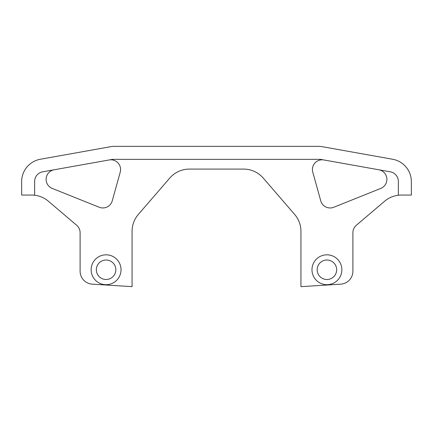 <?xml version="1.0" encoding="UTF-8"?>
<svg xmlns="http://www.w3.org/2000/svg" width="433" height="433" viewBox="0 0 433 433"><rect width="100%" height="100%" fill="white"/><g stroke="black" fill="none" stroke-linecap="round" stroke-linejoin="round"><path stroke-width="0.65" d="M341.853 269.759A14.939 14.939 0 0 0 326.915 254.821A14.939 14.939 0 0 0 311.976 269.759A14.939 14.939 0 0 0 326.915 284.697A14.939 14.939 0 0 0 341.853 269.759M121.023 269.759A14.939 14.939 0 0 0 106.085 254.821A14.939 14.939 0 0 0 91.147 269.759A14.939 14.939 0 0 0 106.085 284.697A14.939 14.939 0 0 0 121.023 269.759M378.875 169.785A9.742 9.742 0 0 1 380.786 188.415L333.762 207.261A9.742 9.742 0 0 1 320.75 200.831L312.772 172.166A9.742 9.742 0 0 1 323.868 159.961M109.132 159.961A9.742 9.742 0 0 1 120.228 172.166L112.25 200.831A9.742 9.742 0 0 1 99.238 207.261L52.214 188.415A9.742 9.742 0 0 1 54.125 169.785M317.173 269.759A9.742 9.742 0 0 0 326.915 279.501A9.742 9.742 0 0 0 336.658 269.759A9.742 9.742 0 0 0 326.915 260.017A9.742 9.742 0 0 0 317.173 269.759M96.343 269.759A9.742 9.742 0 0 0 106.085 279.501A9.742 9.742 0 0 0 115.828 269.759A9.742 9.742 0 0 0 106.085 260.017A9.742 9.742 0 0 0 96.343 269.759M48.409 201.253L76.673 225.274A9.742 9.742 0 0 1 80.105 232.694L80.105 271.193A12.99 12.99 0 0 0 92.283 284.162L132.065 286.646L132.065 231.368A25.98 25.98 0 0 1 138.387 214.378L169.758 178.077A25.98 25.98 0 0 1 189.416 169.087L243.584 169.087A25.98 25.98 0 0 1 263.242 178.077L294.613 214.378A25.98 25.98 0 0 1 300.935 231.368L300.935 286.646L340.717 284.162A12.99 12.99 0 0 0 352.895 271.193L352.895 232.694A9.742 9.742 0 0 1 356.327 225.274L384.591 201.253A25.98 25.98 0 0 1 401.413 195.066L411.35 195.066L411.35 181.622A22.733 22.733 0 0 0 392.612 159.247L322.401 146.706A22.733 22.733 0 0 0 318.407 146.354L114.593 146.354A22.733 22.733 0 0 0 110.599 146.706L40.388 159.247A22.733 22.733 0 0 0 21.65 181.622L21.65 195.066L31.587 195.066A25.98 25.98 0 0 1 48.409 201.253M34.64 195.245L34.64 181.416A9.742 9.742 0 0 1 42.672 171.831L111.73 159.496A9.742 9.742 0 0 1 113.441 159.344L319.559 159.344A9.742 9.742 0 0 1 321.27 159.496L390.328 171.831A9.742 9.742 0 0 1 398.36 181.416L398.36 195.245"/></g></svg>
